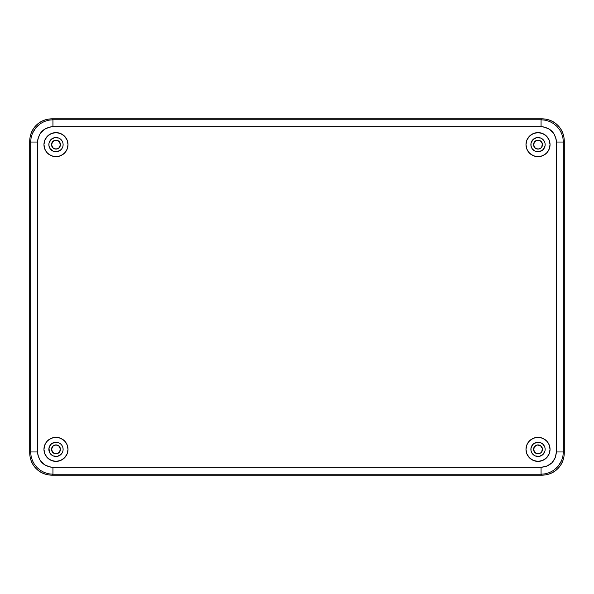 <?xml version="1.0" encoding="UTF-8"?>
<svg xmlns="http://www.w3.org/2000/svg" width="594" height="594" viewBox="0 0 594 594"><rect width="100%" height="100%" fill="white"/><g stroke="black" fill="none" stroke-linecap="round" stroke-linejoin="round"><path stroke-width="0.89" d="M550.044 144.639A12.029 12.029 0 0 1 538.016 156.668A12.029 12.029 0 0 1 525.987 144.639L526.9 149.243L529.506 153.148L533.412 155.754L538.016 156.668L542.619 155.754L546.525 153.148L549.131 149.243L550.044 144.639L549.131 140.036L546.525 136.13L542.619 133.524L538.016 132.611L533.412 133.524L529.506 136.13L526.9 140.036L525.987 144.639A12.029 12.029 0 0 1 538.016 132.611A12.029 12.029 0 0 1 550.044 144.639M550.044 449.361A12.029 12.029 0 0 1 538.016 461.389A12.029 12.029 0 0 1 525.987 449.361L526.9 453.964L529.506 457.87L533.412 460.476L538.016 461.389L542.619 460.476L546.525 457.87L549.131 453.964L550.044 449.361L549.131 444.758L546.525 440.852L542.619 438.246L538.016 437.333L533.412 438.246L529.506 440.852L526.9 444.758L525.987 449.361A12.029 12.029 0 0 1 538.016 437.333A12.029 12.029 0 0 1 550.044 449.361M68.013 449.361A12.029 12.029 0 0 1 55.985 461.389A12.029 12.029 0 0 1 43.956 449.361L44.869 453.964L47.475 457.87L51.381 460.476L55.985 461.389L60.588 460.476L64.494 457.87L67.1 453.964L68.013 449.361L67.1 444.758L64.494 440.852L60.588 438.246L55.985 437.333L51.381 438.246L47.475 440.852L44.869 444.758L43.956 449.361A12.029 12.029 0 0 1 55.985 437.333A12.029 12.029 0 0 1 68.013 449.361M68.013 144.639A12.029 12.029 0 0 1 55.985 156.668A12.029 12.029 0 0 1 43.956 144.639L44.869 149.243L47.475 153.148L51.381 155.754L55.985 156.668L60.588 155.754L64.494 153.148L67.1 149.243L68.013 144.639L67.1 140.036L64.494 136.13L60.588 133.524L55.985 132.611L51.381 133.524L47.475 136.13L44.869 140.036L43.956 144.639A12.029 12.029 0 0 1 55.985 132.611A12.029 12.029 0 0 1 68.013 144.639M62.979 143.251L63.113 144.639A7.128 7.128 0 0 1 55.985 151.767A7.128 7.128 0 0 1 48.857 144.639A7.128 7.128 0 0 1 55.985 137.511A7.128 7.128 0 0 1 63.113 144.639L62.979 146.027M62.979 447.973L63.113 449.361A7.128 7.128 0 0 1 55.985 456.489A7.128 7.128 0 0 1 48.857 449.361A7.128 7.128 0 0 1 55.985 442.233A7.128 7.128 0 0 1 63.113 449.361L62.979 450.749M545.144 449.361A7.128 7.128 0 0 1 538.016 456.489A7.128 7.128 0 0 1 530.888 449.361A7.128 7.128 0 0 1 538.016 442.233A7.128 7.128 0 0 1 545.144 449.361L545.01 447.973M545.144 144.639A7.128 7.128 0 0 1 538.016 151.767A7.128 7.128 0 0 1 530.888 144.639A7.128 7.128 0 0 1 538.016 137.511A7.128 7.128 0 0 1 545.144 144.639L545.01 143.251M51.975 118.8L542.025 118.8L546.376 119.231L550.549 120.493L554.402 122.55L557.781 125.319L560.55 128.698L562.607 132.551L563.869 136.724L564.3 141.075L564.3 452.925L563.869 457.276L562.607 461.449L560.55 465.302L557.781 468.681L554.402 471.45L550.549 473.507L546.376 474.769L542.025 475.2L51.975 475.2L47.624 474.769L43.451 473.507L39.598 471.45L36.219 468.681L33.45 465.302L31.393 461.449L30.131 457.276L29.7 452.925L29.7 141.075L30.131 136.724L31.393 132.551L33.45 128.698L36.219 125.319L39.598 122.55L43.451 120.493L47.624 119.231L51.975 118.8C45.567 119.015 40.318 121.183 36.219 125.319C32.083 129.418 29.915 134.667 29.7 141.075L29.7 452.925C29.915 459.333 32.083 464.582 36.219 468.681C40.318 472.817 45.567 474.985 51.975 475.2L542.025 475.2L541.06 474.227L52.94 474.227L51.975 475.2L52.94 474.227L48.582 473.797L44.401 472.527L40.555 470.463L37.192 467.701L34.415 464.315L32.366 460.476L31.096 456.296L30.673 451.96L29.7 452.925L30.673 451.96L30.673 142.04L29.7 141.075L30.673 142.04L31.103 137.682L32.373 133.502L34.437 129.655L37.199 126.292L40.585 123.515L44.424 121.466L48.604 120.196L52.94 119.773L51.975 118.8L52.94 119.773L541.06 119.773L542.025 118.8L51.975 118.8L542.025 118.8L541.06 119.773L545.418 120.203L549.599 121.473L553.445 123.537L556.808 126.299L559.585 129.685L561.634 133.524L562.904 137.704L563.327 142.04L564.3 141.075C564.085 134.667 561.917 129.418 557.781 125.319C553.682 121.183 548.433 119.015 542.025 118.8C548.433 119.015 553.682 121.183 557.781 125.319C561.917 129.418 564.085 134.667 564.3 141.075L563.327 142.04L563.327 451.96L564.3 452.925L564.3 141.075L564.3 452.925L563.327 451.96L562.897 456.318L561.627 460.499L559.563 464.345L556.801 467.708L553.415 470.485L549.576 472.534L545.396 473.804L541.06 474.227L542.025 475.2C548.433 474.985 553.682 472.817 557.781 468.681C561.917 464.582 564.085 459.333 564.3 452.925C564.085 459.333 561.917 464.582 557.781 468.681C553.682 472.817 548.433 474.985 542.025 475.2L51.975 475.2C45.567 474.985 40.318 472.817 36.219 468.681C32.083 464.582 29.915 459.333 29.7 452.925L29.7 141.075C29.915 134.667 32.083 129.418 36.219 125.319C40.318 121.183 45.567 119.015 51.975 118.8L542.025 118.8L546.376 119.231L550.549 120.493L554.402 122.55L557.781 125.319L560.55 128.698L562.607 132.551L563.869 136.724L564.3 141.075L564.3 452.925L563.869 457.276L562.607 461.449L560.55 465.302L557.781 468.681L554.402 471.45L550.549 473.507L546.376 474.769L542.025 475.2L51.975 475.2L47.624 474.769L43.451 473.507L39.598 471.45L36.219 468.681L33.45 465.302L31.393 461.449L30.131 457.276L29.7 452.925L29.7 141.075L30.131 136.724L31.393 132.551L33.45 128.698L36.219 125.319L39.598 122.55L43.451 120.493L47.624 119.231L51.975 118.8M61.026 139.597L61.843 140.578M59.942 138.714L58.709 138.053L59.942 138.714M53.26 138.053L50.943 139.597L54.596 137.645L58.709 138.053M49.399 141.914L48.99 143.251L50.943 139.597M48.99 146.027L50.059 148.597L48.99 146.027L48.99 143.251M50.943 149.681L53.26 151.225L50.059 148.597M58.709 151.225L61.026 149.681L57.373 151.633L53.26 151.225M61.91 148.597L61.026 149.681M61.026 444.319L61.835 445.285M59.942 443.436L58.709 442.775L59.942 443.436M53.26 442.775L50.943 444.319L54.596 442.367L58.709 442.775M49.399 446.636L48.99 447.973L50.943 444.319M48.99 450.749L49.399 452.086L48.99 447.973M50.943 454.403L53.26 455.947L50.943 454.403L49.399 452.086M58.709 455.947L61.026 454.403L57.373 456.355L53.26 455.947M61.91 453.319L61.026 454.403M543.057 444.319L540.74 442.775L543.057 444.319L544.601 446.636M535.291 442.775L532.974 444.319L536.627 442.367L540.74 442.775M532.09 445.403L531.021 447.973L532.974 444.319M532.974 454.403L534.058 455.286L532.09 453.319L531.021 450.749L532.187 453.467M534.058 455.286L535.291 455.947L534.058 455.286M540.74 455.947L543.057 454.403L539.404 456.355L535.291 455.947M544.601 452.086L545.01 450.749L543.057 454.403M543.057 139.597L540.74 138.053L543.057 139.597L544.601 141.914M535.291 138.053L532.974 139.597L536.627 137.645L540.74 138.053M532.09 140.681L531.021 143.251L532.974 139.597M532.974 149.681L534.058 150.564L532.09 148.597L531.021 146.027L532.202 148.76M534.058 150.564L535.291 151.225L534.058 150.564M540.74 151.225L543.057 149.681L539.404 151.633L535.291 151.225M544.601 147.364L545.01 146.027L543.057 149.681M541.06 474.227L541.06 467.307L52.94 467.307L52.94 474.227L541.06 474.227L545.396 473.804L549.576 472.534L553.415 470.485L558.263 466.097L561.627 460.499L562.897 456.318L563.327 451.96L563.327 142.04L562.904 137.704L561.634 133.524L559.585 129.685L556.808 126.299L553.445 123.537L549.599 121.473L545.418 120.203L541.06 119.773L52.94 119.773L48.604 120.196L44.424 121.466L40.585 123.515L35.737 127.903L32.373 133.502L31.103 137.682L30.673 142.04L30.673 451.96L31.096 456.296L32.366 460.476L34.415 464.315L37.192 467.701L40.555 470.463L44.401 472.527L48.582 473.797L52.94 474.227L52.94 467.307C43.622 466.394 38.506 461.278 37.593 451.96L30.673 451.96L37.593 451.96L37.593 142.04L30.673 142.04L37.593 142.04C38.506 132.722 43.622 127.606 52.94 126.693L52.94 119.773L52.94 126.693L541.06 126.693L541.06 119.773L541.06 126.693C550.378 127.606 555.494 132.722 556.407 142.04L563.327 142.04L556.407 142.04L556.407 451.96L563.327 451.96L556.407 451.96C555.494 461.278 550.378 466.394 541.06 467.307L541.06 474.227M556.407 451.96L555.234 457.833L551.915 462.808L546.94 466.127L541.06 467.307L52.94 467.307L49.955 467.018L44.424 464.723L40.192 460.491L37.89 454.959L37.593 451.96L37.593 142.04L37.882 139.055L40.177 133.524L44.409 129.292L49.941 126.99L52.94 126.693L541.06 126.693L544.045 126.982L549.576 129.277L553.808 133.509L556.11 139.041L556.407 142.04L556.407 451.96M531.021 450.749L531.021 447.973M531.021 146.027L531.021 143.251M533.561 449.361A4.455 4.455 0 0 1 538.016 444.906A4.455 4.455 0 0 1 542.471 449.361A4.455 4.455 0 0 1 538.016 453.816A4.455 4.455 0 0 1 533.561 449.361L534.867 452.509L538.016 453.816L540.488 453.066L541.721 451.834L542.381 448.492L540.488 445.656L537.147 444.995L534.31 446.888L533.65 450.23M60.44 449.361A4.455 4.455 0 0 1 55.985 453.816A4.455 4.455 0 0 1 51.53 449.361L52.836 452.509L55.985 453.816L59.133 452.509L60.44 449.361L59.133 446.213L55.985 444.906L52.836 446.213L51.53 449.361A4.455 4.455 0 0 1 55.985 444.906A4.455 4.455 0 0 1 60.44 449.361L60.35 448.492M60.44 144.639A4.455 4.455 0 0 1 55.985 149.094A4.455 4.455 0 0 1 51.53 144.639L52.836 147.787L55.985 149.094L59.133 147.787L60.44 144.639L59.133 141.491L55.985 140.184L52.836 141.491L51.53 144.639A4.455 4.455 0 0 1 55.985 140.184A4.455 4.455 0 0 1 60.44 144.639L60.35 143.77M533.561 144.639A4.455 4.455 0 0 1 538.016 140.184A4.455 4.455 0 0 1 542.471 144.639A4.455 4.455 0 0 1 538.016 149.094A4.455 4.455 0 0 1 533.561 144.639L534.867 147.787L538.016 149.094L540.488 148.344L541.721 147.112L542.381 143.77L540.488 140.934L537.147 140.273L534.31 142.166L533.65 145.508M535.543 148.344L536.308 148.752M58.457 140.934L57.692 140.526M58.457 445.656L57.692 445.248M535.543 453.066L536.308 453.474"/></g></svg>
